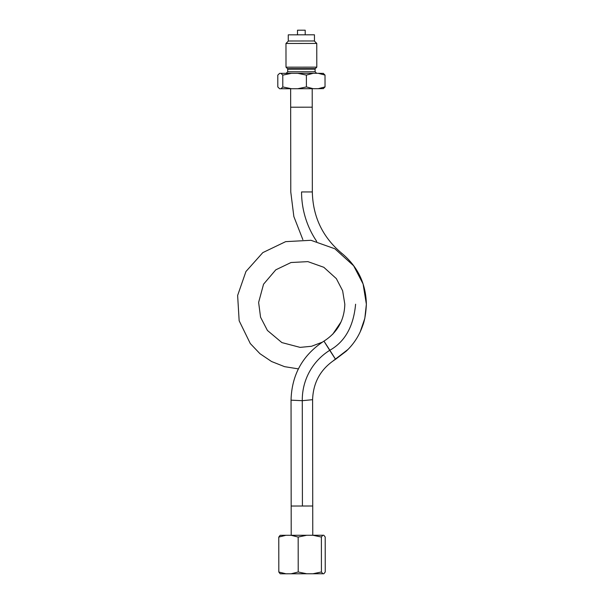 <?xml version="1.0" encoding="UTF-8"?>
<svg xmlns="http://www.w3.org/2000/svg" width="604" height="604" viewBox="0 0 604 604"><rect width="100%" height="100%" fill="white"/><g stroke="black" fill="none" stroke-linecap="round" stroke-linejoin="round"><path stroke-width="0.91" d="M294.193 506.031L312.729 506.009L302.415 506.016L302.287 400.686L291.045 400.165L291.173 506.031L294.193 506.031M355.582 304.227L355.597 304.227C369.505 304.212 369.505 304.212 355.597 304.227C353.544 326.447 344.922 341.811 329.724 350.328C322.249 338.527 322.264 338.451 329.769 350.101C337.243 361.902 337.228 361.977 329.724 350.328A58.324 58.165 89.9 0 0 302.287 400.686L312.593 399.682L312.729 506.009L312.253 506.009M322.257 342.196L311.543 346.273L300.12 347.383L281.872 342.581L267.413 330.448L260.558 317.206L258.625 302.423L263.548 284.205L275.794 269.829L291.022 262.521L307.904 261.63L323.82 267.293L336.345 278.633L342.634 290.758L344.824 304.242C344.333 320.248 337.379 332.54 323.94 341.132L323.94 341.132C302.687 355.054 291.717 374.729 291.045 400.165M316.707 241.389A88.161 87.663 89.9 0 1 301.555 191.951L312.336 191.936L312.23 107.187L290.667 107.21L312.23 107.187L312.208 88.705M290.645 88.735L290.773 191.966L293.854 216.557L302.861 239.637M312.593 399.682C313.212 382.189 320.86 368.727 335.552 359.297L346.205 351.196C353.74 344.084 359.214 335.643 362.627 325.858C364.657 320.754 365.903 313.536 366.371 304.212L364.824 318.361L360.218 331.83M278.822 572.026L285.934 573.792L280.218 573.8L278.822 572.026L278.776 537.084L285.881 535.295L280.173 535.303L278.776 537.084M285.934 573.792L291.113 573.785L298.217 571.996L306.726 573.77L312.932 573.762L321.426 571.973L322.83 573.747L323.85 573.747L325.246 571.965L325.201 537.024L323.804 535.25L312.88 535.265L321.388 537.031L322.778 535.25M321.426 571.973L321.388 537.031M298.172 537.062L306.673 535.272L291.068 535.287L298.172 537.062L298.217 571.996M312.88 535.265L306.673 535.272M291.068 535.287L285.881 535.295M312.932 573.762L322.83 573.747M291.113 573.785L306.726 573.77M297.508 34.828L297.5 30.208L305.201 30.2L305.209 34.821M288.274 41.004L314.457 40.966L314.45 34.806L288.267 34.843L288.274 41.004M282.778 75.123L291.43 73.333L280.951 73.348L282.778 75.123L282.793 86.968L291.445 88.735L297.757 88.728L306.409 86.938L313.234 88.705L318.217 88.697L325.035 86.908L323.216 88.69M316.798 67.142L286.002 67.18L287.474 68.645L315.333 68.614L316.798 67.142L316.768 43.428L285.971 43.465L288.433 40.996M323.193 73.295L325.02 75.07L325.035 86.908M280.951 73.348L279.622 73.348L277.795 75.13L277.81 86.968L279.637 88.75L280.973 88.743L282.793 86.968M325.02 75.07L318.195 73.303L313.212 73.303L306.394 75.092L306.409 86.938M306.394 75.092L297.742 73.326L291.43 73.333M323.427 88.584L318.217 88.697M313.234 88.705L297.757 88.728M291.445 88.735L280.973 88.743M323.412 73.401L318.195 73.303M313.212 73.303L297.742 73.326M341.653 253.438L341.902 253.401C322.762 237.447 312.902 216.957 312.328 191.936M315.333 68.614L315.107 69.158L287.693 69.188L287.7 71.8L315.107 71.763L316.655 73.303M312.766 535.265L312.729 506.009M291.211 535.287L291.173 506.031M348.04 349.406L333.378 360.679M298.391 368.885L284.567 366.658L271.543 361.509L259.939 353.68L250.282 343.533L239.154 320.762L237.629 295.462L245.941 271.521L262.816 252.615L285.662 241.645L310.977 240.294L334.858 248.773L353.65 265.783L363.095 283.978L366.371 304.212C365.903 283.54 357.749 266.606 341.902 253.401M341.041 321.932L332.698 334.269M286.002 67.18L285.971 43.465M315.107 69.158L315.107 71.763M287.7 71.8L286.16 73.341M287.474 68.645L287.693 69.188M314.299 40.966L316.768 43.428"/></g></svg>
